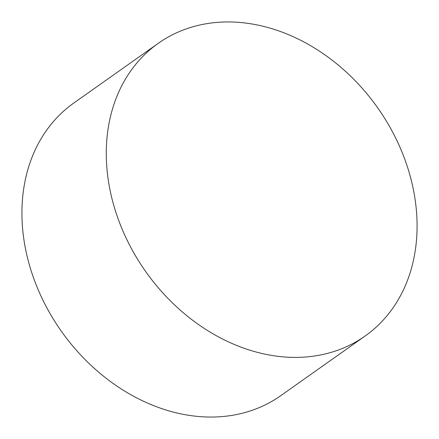 <?xml version="1.0" encoding="UTF-8"?>
<svg xmlns="http://www.w3.org/2000/svg" width="439" height="439" viewBox="0 0 439 439"><rect width="100%" height="100%" fill="white"/><g stroke="black" fill="none" stroke-linecap="round" stroke-linejoin="round"><path stroke-width="0.66" d="M158.216 43.346L73.856 102.995A179.216 141.989 54.7 0 0 39.422 292.615A179.216 141.989 54.7 0 0 212.663 417.039A179.216 141.989 54.7 0 0 280.784 395.654L365.144 336.005A179.216 141.989 -125.3 0 1 297.022 357.39A179.216 141.989 -125.3 0 1 123.782 232.966A179.216 141.989 -125.3 0 1 158.216 43.346A179.216 141.989 -125.3 0 1 226.337 21.961A179.216 141.989 -125.3 0 1 399.578 146.385A179.216 141.989 -125.3 0 1 365.144 336.005"/></g></svg>
